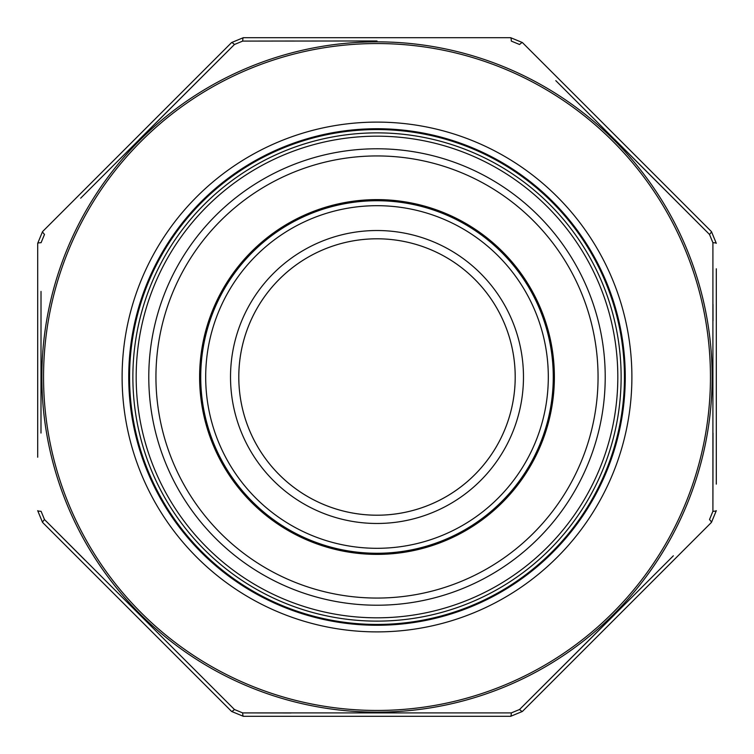 <?xml version="1.0" encoding="UTF-8"?>
<svg xmlns="http://www.w3.org/2000/svg" width="754" height="754" viewBox="0 0 754 754"><rect width="100%" height="100%" fill="white"/><g stroke="black" fill="none" stroke-linecap="round" stroke-linejoin="round"><path stroke-width="1.13" d="M377 238.801A138.199 138.199 0 0 1 496.688 446.104A138.199 138.199 0 0 1 257.312 446.104A138.199 138.199 0 0 1 377 238.801A138.199 138.199 0 0 0 257.312 446.104A138.199 138.199 0 0 0 496.688 446.104A138.199 138.199 0 0 0 377 238.801A138.199 138.199 0 0 1 496.688 446.104A138.199 138.199 0 0 1 257.312 446.104A138.199 138.199 0 0 1 377 238.801A138.199 138.199 0 0 0 257.312 446.104A138.199 138.199 0 0 0 496.688 446.104A138.199 138.199 0 0 0 377 238.801M548.309 377A171.309 171.309 0 0 1 291.346 525.359A171.309 171.309 0 0 1 291.346 228.641A171.309 171.309 0 0 1 548.309 377M553.266 377A176.266 176.266 0 0 0 288.867 224.343A176.266 176.266 0 0 0 288.867 529.657A176.266 176.266 0 0 0 553.266 377M621.126 377A244.126 244.126 0 0 1 254.937 588.422A244.126 244.126 0 0 1 254.937 165.578A244.126 244.126 0 0 1 621.126 377A244.126 244.126 0 0 1 254.937 588.422A244.126 244.126 0 0 1 254.937 165.578A244.126 244.126 0 0 1 621.126 377M515.199 377A138.199 138.199 0 0 1 377 515.199A138.199 138.199 0 0 1 238.801 377A138.199 138.199 0 0 1 377 238.801A138.199 138.199 0 0 1 515.199 377A138.199 138.199 0 0 0 307.896 257.312A138.199 138.199 0 0 0 307.896 496.688A138.199 138.199 0 0 0 515.199 377A138.199 138.199 0 0 1 377 515.199A138.199 138.199 0 0 1 238.801 377A138.199 138.199 0 0 1 377 238.801A138.199 138.199 0 0 1 515.199 377A138.199 138.199 0 0 0 307.896 257.312A138.199 138.199 0 0 0 307.896 496.688A138.199 138.199 0 0 0 515.199 377M716.3 268.782L716.3 484.134M716.3 481.608L716.3 476.924M716.3 466.104L716.3 462.852M716.3 446.264L716.3 443.371M716.3 426.783L716.3 424.794M716.3 353.013L716.3 347.962M716.3 327.575L716.3 325.417M716.3 314.597L716.3 312.071M716.3 298.358L716.3 292.948M37.7 457.216L37.7 243.316L42.544 231.61L231.61 42.544L243.316 37.7L510.684 37.7L243.316 37.7L231.61 42.544A4.967 0.669 -135 0 1 234.447 44.495L80.65 198.198M711.456 231.61L522.39 42.544L711.456 231.61L716.3 243.316L711.456 231.61A4.967 0.669 -45 0 1 709.505 234.447L555.802 80.65M713.011 433.05L712.907 511.316L709.505 519.553A4.967 0.669 -135 0 1 711.456 522.39L716.3 510.684L711.456 522.39L522.39 711.456L510.684 716.3L243.316 716.3L510.684 716.3L522.39 711.456A4.967 0.669 -135 0 1 519.553 709.505L673.35 555.802M234.447 709.505A4.967 0.669 -45 0 1 231.61 711.456L243.316 716.3L231.61 711.456L42.544 522.39L37.7 510.684L42.544 522.39A4.967 0.669 -45 0 1 44.495 519.553L234.447 709.505L242.684 712.907L511.316 712.907L519.553 709.505L614.614 614.614M41.018 291.43L40.989 433.05M139.386 139.386L234.447 44.495L242.684 41.093L293.872 41.018M377 40.97L242.684 41.093A4.967 0.669 -90 0 1 243.316 37.7M614.614 139.386L709.505 234.447L712.907 242.684L712.907 511.316A4.967 0.669 180 0 0 716.3 510.684M712.992 304.362L713.011 320.827M291.101 712.982L242.684 712.907A4.967 0.669 -90 0 0 243.316 716.3M85.089 560.25L44.495 519.553L41.093 511.316A4.967 0.669 180 0 1 37.7 510.684M522.39 42.544A4.967 0.669 -45 0 0 519.553 44.495L511.316 41.093A4.967 0.669 -90 0 0 510.684 37.7L522.39 42.544L510.684 37.7M44.495 234.447L41.093 242.684A4.967 0.669 180 0 0 37.7 243.316L42.544 231.61A4.967 0.669 -135 0 0 44.495 234.447M128.736 377A248.264 248.264 0 0 0 501.137 592.003A248.264 248.264 0 0 0 501.137 161.997A248.264 248.264 0 0 0 128.736 377A248.264 248.264 0 0 0 501.137 592.003A248.264 248.264 0 0 0 501.137 161.997A248.264 248.264 0 0 0 128.736 377M716.3 243.316A4.967 0.669 180 0 0 712.907 242.684M510.684 716.3A4.967 0.669 -90 0 0 511.316 712.907M523.474 377A146.474 146.474 0 0 1 303.758 503.851A146.474 146.474 0 0 1 303.758 250.149A146.474 146.474 0 0 1 523.474 377M554.379 377A177.379 177.379 0 0 1 288.311 530.618A177.379 177.379 0 0 1 288.311 223.382A177.379 177.379 0 0 1 554.379 377M598.054 377A221.054 221.054 0 0 0 266.473 185.559A221.054 221.054 0 0 0 266.473 568.441A221.054 221.054 0 0 0 598.054 377M605.217 377A228.217 228.217 0 0 1 262.892 574.642A228.217 228.217 0 0 1 262.892 179.358A228.217 228.217 0 0 1 605.217 377M617.818 377A240.818 240.818 0 0 0 256.586 168.444A240.818 240.818 0 0 0 256.586 585.556A240.818 240.818 0 0 0 617.818 377M624.444 377A247.444 247.444 0 0 1 253.278 591.287A247.444 247.444 0 0 1 253.278 162.713A247.444 247.444 0 0 1 624.444 377M43.544 377A333.457 333.457 0 0 0 543.728 665.782A333.457 333.457 0 0 0 543.728 88.218A333.457 333.457 0 0 0 43.544 377M122.11 377A254.89 254.89 0 0 1 504.445 156.257A254.89 254.89 0 0 1 504.445 597.743A254.89 254.89 0 0 1 122.11 377M712.153 377A335.153 335.153 0 0 1 377 712.153A335.153 335.153 0 0 1 41.847 377A335.153 335.153 0 0 1 377 41.847A335.153 335.153 0 0 1 712.153 377"/></g></svg>
